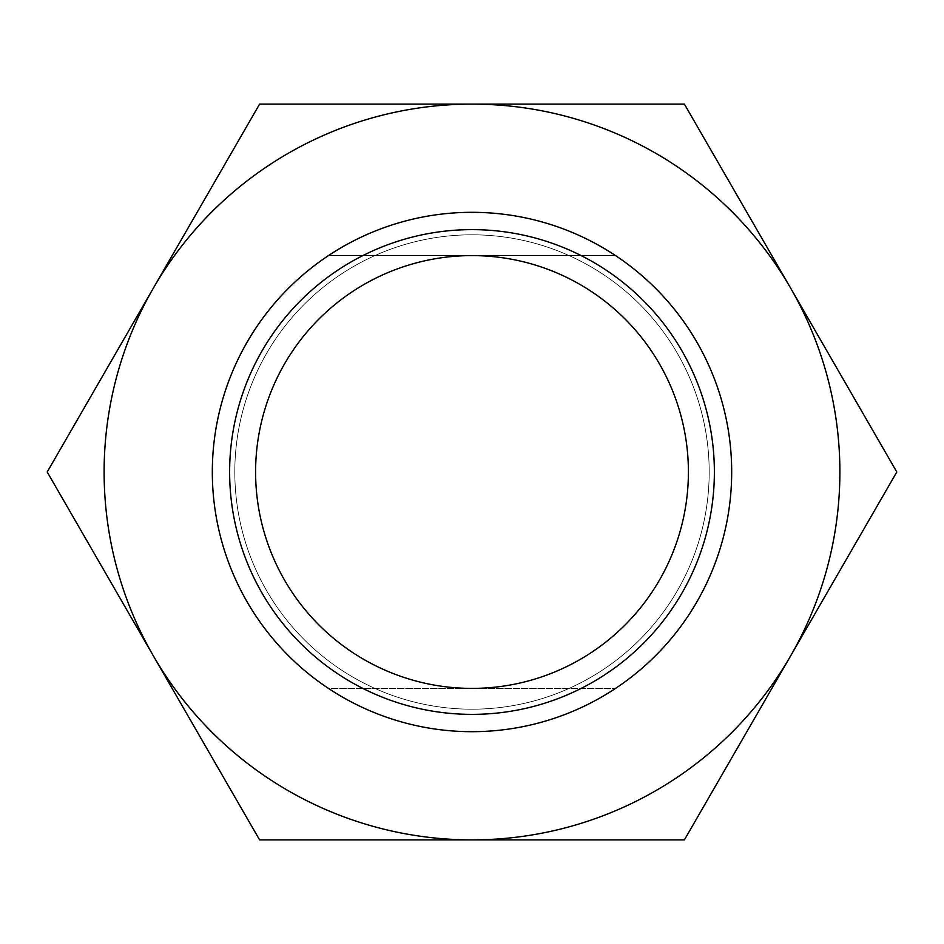 <?xml version="1.0" encoding="UTF-8"?>
<svg xmlns="http://www.w3.org/2000/svg" width="944" height="944" viewBox="0 0 944 944"><rect width="100%" height="100%" fill="white"/><g stroke="black" fill="none" stroke-linecap="round" stroke-linejoin="round"><path stroke-width="0.71" stroke-dasharray="4.72 3.54" d="M472 255.6A216.4 216.4 0 0 0 255.6 472A216.4 216.4 0 0 0 472 688.4A216.4 216.4 0 0 0 688.4 472A216.4 216.4 0 0 0 472 255.6A216.4 216.4 0 0 0 255.6 472A216.4 216.4 0 0 0 472 688.4A216.4 216.4 0 0 0 688.4 472A216.4 216.4 0 0 0 472 255.6M255.6 472A216.4 216.4 0 0 0 472 688.4A216.4 216.4 0 0 0 688.4 472A216.4 216.4 0 0 0 472 255.6A216.4 216.4 0 0 0 255.6 472A216.4 216.4 0 0 0 472 688.4A216.4 216.4 0 0 0 688.4 472A216.4 216.4 0 0 0 472 255.6A216.4 216.4 0 0 0 255.6 472A216.4 216.4 0 0 0 472 688.4A216.4 216.4 0 0 0 688.4 472A216.4 216.4 0 0 0 472 255.6A216.4 216.4 0 0 0 255.6 472M212.317 472A259.683 259.683 0 0 0 472 731.683A259.683 259.683 0 0 0 731.683 472A259.683 259.683 0 0 0 472 212.317A259.683 259.683 0 0 0 212.317 472A259.683 259.683 0 0 0 472 731.683A259.683 259.683 0 0 0 731.683 472A259.683 259.683 0 0 0 472 212.317A259.683 259.683 0 0 0 212.317 472A259.683 259.683 0 0 0 472 731.683A259.683 259.683 0 0 0 731.683 472A259.683 259.683 0 0 0 472 212.317A259.683 259.683 0 0 0 212.317 472M328.453 688.4A259.683 259.683 0 0 0 615.547 688.4A259.683 259.683 0 0 1 328.453 688.4L615.547 688.4L328.453 688.4M328.453 255.6A259.683 259.683 0 0 1 615.547 255.6L328.453 255.6L615.547 255.6A259.683 259.683 0 0 0 328.453 255.6M234.808 472A237.192 237.192 0 0 0 472 709.192A237.192 237.192 0 0 0 709.192 472A237.192 237.192 0 0 0 472 234.808A237.192 237.192 0 0 0 234.808 472A237.192 237.192 0 0 0 472 709.192A237.192 237.192 0 0 0 709.192 472A237.192 237.192 0 0 0 472 234.808A237.192 237.192 0 0 0 234.808 472M839.889 472A367.889 367.889 0 0 0 790.6 288.062L896.8 472L684.4 839.889L472 839.889A367.889 367.889 0 0 0 839.889 472M47.2 472L153.4 288.062A367.889 367.889 0 0 0 472 839.889L259.6 839.889L47.2 472M153.4 288.062L259.6 104.111L472 104.111A367.889 367.889 0 0 0 153.4 288.062M472 104.111L684.4 104.111L790.6 288.062A367.889 367.889 0 0 0 472 104.111"/><path stroke-width="1.42" d="M472 229.628A242.372 242.372 0 0 0 229.628 472A242.372 242.372 0 0 0 472 714.372A242.372 242.372 0 0 0 714.372 472A242.372 242.372 0 0 0 472 229.628M255.6 472A216.4 216.4 0 0 0 472 688.4A216.4 216.4 0 0 0 688.4 472A216.4 216.4 0 0 0 472 255.6A216.4 216.4 0 0 0 255.6 472M212.317 472A259.683 259.683 0 0 0 472 731.683A259.683 259.683 0 0 0 731.683 472A259.683 259.683 0 0 0 472 212.317A259.683 259.683 0 0 0 212.317 472M896.8 472L684.4 104.111L472 104.111A367.889 367.889 0 0 0 153.4 655.938A367.889 367.889 0 0 0 472 839.889L684.4 839.889L790.6 655.938A367.889 367.889 0 0 0 472 104.111L259.6 104.111L47.2 472L259.6 839.889L472 839.889A367.889 367.889 0 0 0 790.6 655.938L896.8 472"/></g></svg>
